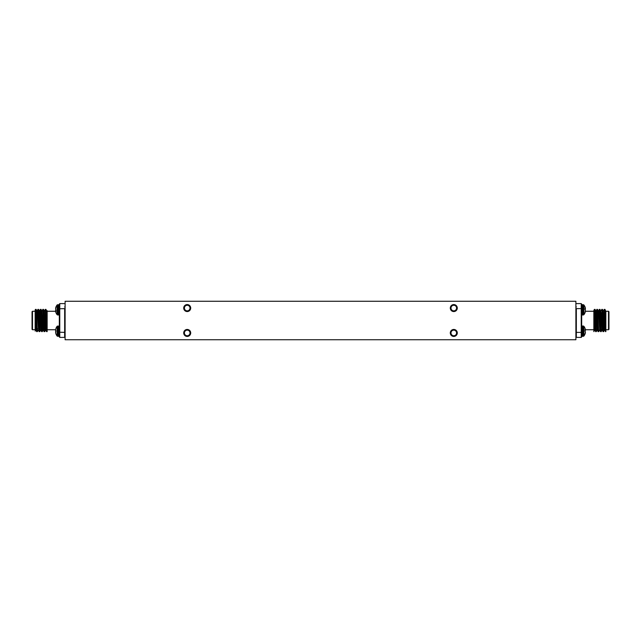 <?xml version="1.0" encoding="UTF-8"?>
<svg xmlns="http://www.w3.org/2000/svg" width="641" height="641" viewBox="0 0 641 641"><rect width="100%" height="100%" fill="white"/><g stroke="black" fill="none" stroke-linecap="round" stroke-linejoin="round"><path stroke-width="0.96" d="M65.11 339.746L65.11 301.262L575.89 301.262L575.89 339.746L65.11 339.746M190.706 308.065A3.501 3.501 0 0 0 185.457 305.036A3.501 3.501 0 0 0 185.457 311.093A3.501 3.501 0 0 0 190.706 308.065M190.706 332.943A3.501 3.501 0 0 0 185.457 329.915A3.501 3.501 0 0 0 185.457 335.972A3.501 3.501 0 0 0 190.706 332.943M457.289 332.943A3.501 3.501 0 0 0 452.041 329.915A3.501 3.501 0 0 0 452.041 335.972A3.501 3.501 0 0 0 457.289 332.943M457.289 308.065A3.501 3.501 0 0 0 452.041 305.036A3.501 3.501 0 0 0 452.041 311.093A3.501 3.501 0 0 0 457.289 308.065M456.592 308.065A2.796 2.796 0 0 0 452.394 305.637A2.796 2.796 0 0 0 452.394 310.484A2.796 2.796 0 0 0 456.592 308.065M456.592 332.943A2.796 2.796 0 0 0 452.394 330.524A2.796 2.796 0 0 0 452.394 335.371A2.796 2.796 0 0 0 456.592 332.943M190.008 332.943A2.796 2.796 0 0 0 185.81 330.524A2.796 2.796 0 0 0 185.81 335.371A2.796 2.796 0 0 0 190.008 332.943M190.008 308.065A2.796 2.796 0 0 0 185.81 305.637A2.796 2.796 0 0 0 185.81 310.484A2.796 2.796 0 0 0 190.008 308.065M35.159 331.068L35.976 328.545M35.159 329.282L35.159 311.726M35.159 309.996L35.808 329.714M47.154 313.489L47.154 310.653L47.154 311.262L55.751 311.262M47.154 331.341L47.154 313.345L46.032 309.427L47.154 331.341M59.333 327.839L59.333 333.833M59.333 304.066L59.773 303.618L59.773 337.39L59.333 336.942L59.333 304.066L59.773 303.618L64.661 303.618L65.11 304.066M59.333 332.206L64.661 332.391L64.661 308.617L65.11 308.177M59.333 336.942L59.773 337.39L64.661 337.39L64.661 332.391L65.11 332.206M58.627 304.683L58.627 314.995L57.698 314.995L57.698 304.683L59.333 305.388L59.333 308.802L64.661 308.617M65.11 336.942L64.661 337.39L65.11 336.942M35.159 309.923L36.633 331.581L36.962 328.545M36.978 311.294L37.891 309.395L39.101 331.581L39.462 327.831M39.446 311.294L40.359 309.395L41.569 331.581L41.945 327.439M44.037 331.581L43.155 329.714L41.913 311.294L42.827 309.395L44.037 331.581L44.413 327.439M43.876 318.729L44.389 311.294L45.295 309.395L46.505 331.581L46.889 327.439M35.832 312.463L36.16 309.427L37.394 331.581L36.657 331.613M38.3 312.463L38.628 309.427L39.838 331.613L40.744 329.714L41.248 322.279M40.712 313.569L41.096 309.427L42.306 331.613L43.211 329.714L43.724 322.279M43.179 313.569L43.564 309.427L44.798 331.581L44.061 331.613M45.647 313.569L46.032 309.427M36.16 309.427L37.042 311.294L38.444 328.545M38.628 309.427L39.51 311.294L40.744 329.714M41.409 318.729L41.529 316.149M44.389 311.294L45.623 329.714L46.192 322.279M46.344 318.729L46.464 316.149M47.154 310.653L46.913 311.294M32.491 329.746L32.05 329.306L32.05 311.71L32.491 311.262L32.491 329.746L35.159 329.746M38.54 328.545L38.54 312.463L38.54 328.545L38.043 328.545M57.698 326.013L57.153 326.277L57.153 336.06L57.698 336.325L57.698 326.013L59.333 326.718L59.333 335.564M55.663 330.075L55.663 330.075A7.716 2.941 5.4 0 1 55.623 329.979A7.716 2.941 5.4 0 0 55.647 330.059L55.647 332.278A7.716 2.941 174.6 0 0 55.623 332.358L55.623 332.479A7.716 7.099 167.1 0 0 55.647 332.679L55.663 332.759A7.756 7.732 90 0 0 56.007 333.929L56.007 334.121A7.772 7.772 0 0 0 57.153 336.06L58.627 336.325L59.325 335.716M56.007 333.929A7.756 7.732 90 0 1 55.663 332.759M55.647 332.679A7.716 7.099 167.1 0 1 55.623 332.479L55.623 332.358A7.716 2.941 174.6 0 1 55.647 332.278L55.623 332.134A7.716 4.03 174.1 0 1 55.647 332.022L55.663 331.99A7.756 1.226 174.9 0 1 56.007 331.774M55.663 329.57A7.756 7.732 90 0 1 56.007 328.408A7.756 7.732 90 0 0 55.663 329.57L55.647 329.658A7.716 7.099 12.9 0 0 55.623 329.859M57.153 326.277A7.772 7.772 0 0 0 56.007 328.216L56.007 328.408M55.631 330.003A7.716 7.476 20.7 0 0 55.623 330.059L55.623 330.195A7.716 4.03 5.9 0 0 55.647 330.315L55.663 330.347A7.756 1.226 5.1 0 0 56.007 330.556M55.631 332.535A7.716 1.779 174.9 0 0 55.623 332.551L55.623 332.655A7.716 6.546 170.5 0 0 55.647 332.831L55.663 332.919A7.756 7.636 151.1 0 0 56.007 334.057M55.711 311.262A7.756 7.412 17.2 0 1 55.663 311.061L55.647 310.973A7.716 7.644 140.4 0 1 55.623 310.765L55.623 310.46A7.716 5.368 173 0 1 55.647 310.308L55.663 310.26A7.756 2.868 174.6 0 1 55.967 309.843M55.647 308.353L55.647 308.353A7.716 0.809 5 0 1 55.623 308.329L55.623 308.177A7.716 5.505 7.1 0 1 55.647 308.025L55.663 307.952A7.756 7.179 13.3 0 1 55.967 306.975A7.756 7.179 13.3 0 1 56.007 306.887L56.007 307.672A7.756 7.179 166.7 0 0 55.663 308.762L55.647 308.85A7.716 7.684 81.9 0 0 55.623 309.066L55.623 309.218A7.716 5.368 7 0 0 55.647 309.371L55.663 309.419A7.756 2.868 5.4 0 0 56.007 309.883L56.007 311.846A7.756 2.868 174.6 0 1 55.663 311.446L55.623 311.502A7.716 5.505 172.9 0 0 55.647 311.654L55.663 311.726A7.756 7.179 166.7 0 0 55.967 312.704A7.756 7.179 166.7 0 0 56.007 312.792M55.751 308.257A7.756 7.412 162.8 0 0 55.663 308.617L55.647 308.706A7.716 7.644 39.6 0 0 55.623 308.922L55.623 309.066M55.967 312.704A7.772 7.772 0 0 0 57.153 314.731L57.153 304.948L57.698 304.683L57.153 304.948L57.153 307.199M55.799 311.414A7.756 7.179 13.3 0 1 55.663 310.917L55.647 310.829A7.716 7.684 98.1 0 1 55.623 310.621L56.007 310.605M57.698 314.995L57.153 314.386M605.841 329.746L605.841 327.319L605.841 331.613L605.841 329.746L608.509 329.746L608.509 311.262L605.841 311.262L605.841 327.319L604.992 309.427L605.801 311.302M585.249 311.262L593.846 311.262L593.846 329.746L585.289 329.746M595.97 327.319L595.609 331.613L594.528 328.504L593.846 310.492L593.846 331.613L594.768 329.706L595.281 322.279M581.667 306.51L581.667 307.175M581.667 333.833L581.667 313.177M581.667 308.802L581.227 308.617L581.227 303.618L581.667 304.066L581.667 336.942L581.227 337.39L576.339 337.39L575.89 336.942L576.339 337.39L576.339 332.391L575.89 332.206M581.667 304.066L581.227 303.618L576.339 303.618L575.89 304.066M575.89 308.177L576.339 308.617L576.339 332.391L581.227 332.391L581.227 308.617L576.339 308.617M581.667 332.206L581.227 332.391L581.227 337.39L581.667 336.942M604.992 309.427L604.663 312.463M603.309 328.545L603.013 331.613L603.726 331.613L602.7 310.885L602.492 309.395L602.163 313.169M602.34 328.496L601.258 331.613L600.232 310.885L600.024 309.395L599.672 313.697M597.588 309.427L598.638 312.504L599.704 329.706L598.79 331.613L598.582 330.123L597.588 309.427L596.995 318.729M596.875 322.279L596.779 324.939M595.12 309.427L596.17 312.504L597.236 329.706L596.322 331.613L595.297 310.885L595.088 309.395L594.736 313.697M594.311 324.939L593.887 331.581M605.777 328.545L605.481 331.613L605.28 330.123L604.247 309.395L603.333 311.302M603.013 331.613L601.987 310.885L601.779 309.395L600.865 311.302M600.905 327.319L600.545 331.613L600.345 330.123L599.311 309.395L598.854 316.069M598.438 327.319L598.077 331.613L597.877 330.123L596.843 309.395L596.386 316.069M595.577 331.581L594.584 310.885L594.343 309.427L593.919 316.069M604.808 328.545L604.567 329.706L604.399 328.504L603.574 312.504L602.524 309.427M602.179 329.706L601.106 312.504L600.056 309.427M600.481 316.069L600.361 318.729M600.216 322.279L600.088 324.939M598.013 316.069L597.893 318.729M597.749 322.279L597.62 324.939M595.545 316.069L595.425 318.729M608.509 311.262L608.95 311.71L608.95 329.306L608.509 329.746M603.429 328.545L602.284 328.368L602.284 312.64L602.788 312.463M604.543 312.463L605.256 312.463M602.284 312.992L602.107 327.839M600.585 318.729L599.872 318.729M598.117 318.729L597.404 318.729M595.641 318.729L594.039 318.729M585.377 329.682L585.377 329.786A7.716 1.779 -5.1 0 1 585.353 329.835L585.313 329.851A7.756 1.226 -5.1 0 1 585.337 329.843A7.716 7.476 -20.7 0 1 585.377 330.059L585.377 330.195A7.716 4.03 -5.9 0 1 585.369 330.219M585.353 332.503L585.345 332.503A7.716 1.779 -174.9 0 1 585.377 332.551L585.377 332.655A7.716 6.546 -170.5 0 1 585.369 332.679L585.353 332.655A7.716 0.809 -175 0 1 585.377 332.679L585.377 332.767A7.716 5.977 -172.1 0 1 585.353 332.927L585.337 333.008A7.756 7.412 -162.8 0 1 584.993 334.113L584.993 333.512A7.756 7.412 -17.2 0 0 585.337 332.391L585.353 332.302A7.716 7.644 -140.4 0 0 585.377 332.086L585.377 331.942A7.716 4.832 -173.6 0 0 585.353 331.806L585.337 331.766A7.756 2.187 -174.8 0 0 584.993 331.405L584.993 329.37A7.756 2.187 -5.2 0 1 585.337 329.674L585.353 329.674A7.716 0.809 -5 0 0 585.377 329.65L585.377 329.57A7.716 5.977 -7.9 0 0 585.353 329.402L585.337 329.33A7.756 7.412 -17.2 0 0 584.993 328.224L584.993 328.224A7.772 7.772 0 0 0 583.847 326.277L583.847 336.06A7.772 7.772 0 0 0 584.993 334.121M585.377 332.655L585.321 332.647A7.756 7.636 -28.9 0 0 585.337 332.567L585.353 332.487A7.716 7.476 -159.3 0 0 585.377 332.27L585.377 332.134A7.716 4.03 -174.1 0 0 585.369 332.118M583.847 333.817L583.847 336.06L583.847 333.817M581.667 335.62L581.667 326.718L582.373 326.013L582.373 336.325L581.667 335.62M585.273 329.682A7.756 7.412 -162.8 0 1 585.337 329.947L585.353 330.035A7.716 7.644 -39.6 0 1 585.377 330.243L585.377 330.395A7.716 4.832 -6.4 0 1 585.353 330.532L585.337 330.572A7.756 2.187 -5.2 0 1 584.993 330.932L584.993 331.405M581.667 312.504L581.667 305.388L582.373 304.683L581.667 305.388M585.377 308.177A7.716 5.505 -7.1 0 0 585.353 308.025L585.337 307.952A7.756 7.179 -13.3 0 0 585.033 306.975A7.756 7.179 -13.3 0 0 584.993 306.887A7.772 7.772 0 0 0 583.847 304.948L583.847 314.731A7.772 7.772 0 0 0 585.033 312.704A7.756 7.179 -166.7 0 1 584.993 312.792L584.993 312.007A7.756 7.179 -13.3 0 0 585.337 310.917L585.353 310.829A7.716 7.684 -98.1 0 0 585.377 310.621L585.377 310.46A7.716 5.368 -173 0 0 585.353 310.308L585.337 310.26A7.756 2.868 -174.6 0 0 584.993 309.803L584.993 307.832A7.756 2.868 -5.4 0 1 585.337 308.241L585.377 308.177M585.201 308.265A7.756 7.179 -166.7 0 1 585.337 308.762L585.353 308.85A7.716 7.684 -81.9 0 1 585.377 309.066L585.377 309.218A7.716 5.368 -7 0 1 585.353 309.371L585.337 309.419A7.756 2.868 -5.4 0 1 585.033 309.843M585.353 311.43L585.377 311.502A7.716 5.505 -172.9 0 1 585.353 311.654L585.337 311.726A7.756 7.179 -166.7 0 1 585.033 312.704M583.847 312.488L583.847 314.731L583.302 314.995L583.302 304.683L582.373 304.683L582.373 314.995L581.667 314.29M585.377 308.529A7.716 7.099 -12.9 0 0 585.353 308.329A7.716 7.099 -12.9 0 1 585.377 308.529L585.377 308.65A7.716 2.941 -5.4 0 1 585.353 308.73A7.716 2.941 -5.4 0 0 585.377 308.65L585.377 308.529M571.98 301.254L69.02 301.262M39.43 326.101L39.43 327.839L38.893 327.839L38.716 312.992M58.627 326.013L58.627 336.325M602.46 322.407L602.46 312.463M582.373 336.325L583.847 336.06L583.302 336.325L583.302 326.013L582.373 326.013M64.661 306.951L65.11 306.51M47.154 329.746L55.639 329.746M39.125 331.613L39.838 331.613M40.679 329.714L41.569 331.581L42.306 331.613M45.623 329.714L46.505 331.581L47.154 331.613M35.423 309.395L36.136 309.395M37.891 309.395L38.604 309.395M40.359 309.395L41.072 309.395M42.827 309.395L43.54 309.395M45.295 309.395L46.008 309.395M38.276 329.714L37.394 331.581M41.977 311.294L41.096 309.427M44.445 311.294L43.564 309.427M45.679 329.714L44.798 331.581M36.633 331.581L35.744 329.714M39.101 331.581L38.212 329.714M32.491 311.262L35.159 311.262M36.433 312.463L35.159 312.463M37.066 328.545L35.575 328.545M41.04 322.279L41.753 322.279M43.508 322.279L44.221 322.279M45.976 322.279L46.689 322.279M40.912 318.729L41.617 318.729M43.38 318.729L44.093 318.729M45.848 318.729L46.561 318.729M55.967 306.975A7.772 7.772 0 0 1 57.153 304.948A7.772 7.772 0 0 0 56.007 306.887M58.627 314.995L59.333 314.29M576.339 306.951L575.89 306.51L576.339 306.951M604.96 309.395L604.247 309.395M602.492 309.395L601.779 309.395M600.024 309.395L599.311 309.395M597.556 309.395L596.843 309.395M595.088 309.395L594.375 309.395M605.841 331.613L604.567 329.706M601.258 331.613L600.545 331.613M598.79 331.613L598.077 331.613M596.322 331.613L595.609 331.613M593.846 310.492L594.343 309.427M602.099 329.706L602.981 331.581M599.631 329.706L600.513 331.581M598.398 311.302L599.279 309.427M597.164 329.706L598.045 331.581M595.93 311.302L596.811 309.427M603.758 331.581L604.647 329.706M604.399 328.545L605.841 328.545M600.697 322.279L599.992 322.279M598.229 322.279L597.524 322.279M595.761 322.279L595.056 322.279M583.302 326.013L583.847 326.277M583.302 314.995L582.373 314.995M585.033 306.975A7.772 7.772 0 0 0 583.847 304.948L583.302 304.683"/></g></svg>

